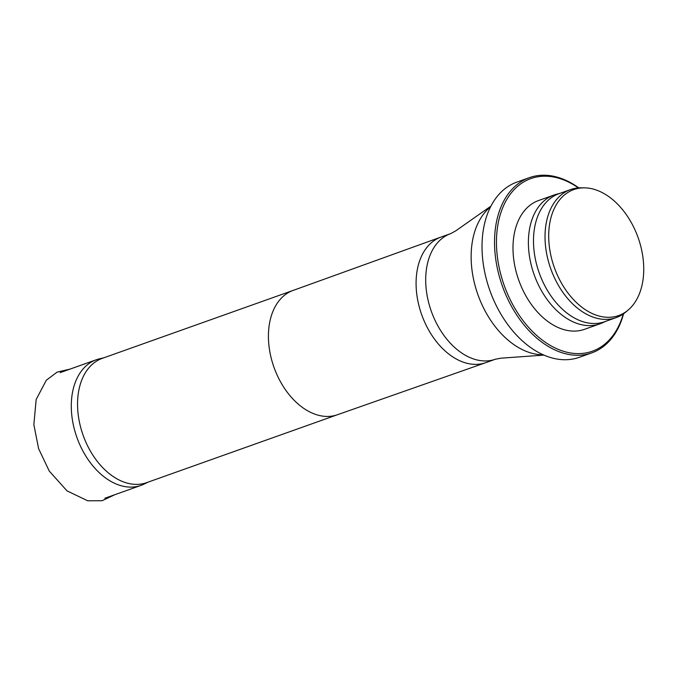 <?xml version="1.0" encoding="UTF-8"?>
<svg xmlns="http://www.w3.org/2000/svg" width="677" height="677" viewBox="0 0 677 677"><rect width="100%" height="100%" fill="white"/><g stroke="black" fill="none" stroke-linecap="round" stroke-linejoin="round"><path stroke-width="1.02" d="M103.869 357.794L99.494 358.818A66.668 44.352 70.4 0 0 96.329 359.749A66.668 44.352 70.4 0 0 76.899 437.435A66.668 44.352 70.4 0 0 141.044 485.367A66.668 44.352 70.4 0 0 144.083 484.089L148.119 482.126M293.141 290.416L102.329 358.336A65.991 43.895 70.4 0 0 83.102 435.226A65.991 43.895 70.4 0 0 146.587 482.667L337.391 414.747M490.588 206.798A80.69 53.678 70.4 0 0 477.92 294.69A80.69 53.678 70.4 0 0 543.267 354.807M550.985 255.991A66.862 44.479 70.4 0 0 628.002 310.184A66.862 44.479 70.4 0 0 638.123 237.661A66.862 44.479 70.4 0 0 584.454 187.851A66.862 44.479 70.4 0 0 550.985 255.991M584.454 187.851L581.374 187.808A67.962 45.215 70.4 0 0 570.55 189.577A67.962 45.215 70.4 0 0 547.354 257.074A67.962 45.215 70.4 0 0 616.129 317.631A67.962 45.215 70.4 0 0 625.641 312.165L628.002 310.184M570.55 189.577L558.999 193.69A67.962 45.215 70.4 0 0 535.812 261.187A67.962 45.215 70.4 0 0 604.586 321.744L616.129 317.631M560.141 193.284L556.376 194.291A68.377 45.486 70.4 0 0 554.057 195.01A68.377 45.486 70.4 0 0 530.726 262.913A68.377 45.486 70.4 0 0 599.915 323.843A68.377 45.486 70.4 0 0 602.166 322.937L605.72 321.338M554.057 195.01L538.664 200.494A68.377 45.486 70.4 0 0 515.332 268.397A68.377 45.486 70.4 0 0 584.522 329.318L599.915 323.843M578.395 187.91A91.632 60.955 70.4 0 0 514.385 189.365A91.632 60.955 70.4 0 0 499.601 269.581A91.632 60.955 70.4 0 0 561.081 350.483A91.632 60.955 70.4 0 0 623.263 313.967M578.776 187.884A92.994 61.861 70.4 0 0 529.448 177.636A92.994 61.861 70.4 0 0 497.713 269.996A92.994 61.861 70.4 0 0 591.816 352.861A92.994 61.861 70.4 0 0 623.576 313.747M529.448 177.636L516.94 182.088A92.994 61.861 70.4 0 0 485.206 274.447A92.994 61.861 70.4 0 0 579.309 357.312L591.816 352.861M293.2 290.399A65.991 43.895 70.4 0 0 293.082 290.441A65.991 43.895 70.4 0 0 273.973 367.281A65.991 43.895 70.4 0 0 337.332 414.773A65.991 43.895 70.4 0 0 337.451 414.73M495.446 359.216A66.668 44.352 70.4 0 1 431.308 311.276A66.668 44.352 70.4 0 1 450.73 233.599L441.116 237.018A66.668 44.352 70.4 0 0 440.989 237.068A66.668 44.352 70.4 0 0 421.686 314.703A66.668 44.352 70.4 0 0 485.705 362.686A66.668 44.352 70.4 0 0 485.824 362.644L495.446 359.216L501.039 358.175L543.953 355.103M114.751 494.726L102.075 500.735L87.697 500.794L67.006 490.867L49.26 471.074L38.64 448.741L33.85 424.64L36.169 399.506L46.324 380.212L57.105 372.122L70.002 369.117M96.329 359.749L60.135 372.629M141.044 485.367L104.842 498.255M337.332 414.773L485.705 362.686M293.082 290.441L440.989 237.068M450.73 233.599L455.723 230.874L490.927 206.138"/></g></svg>

